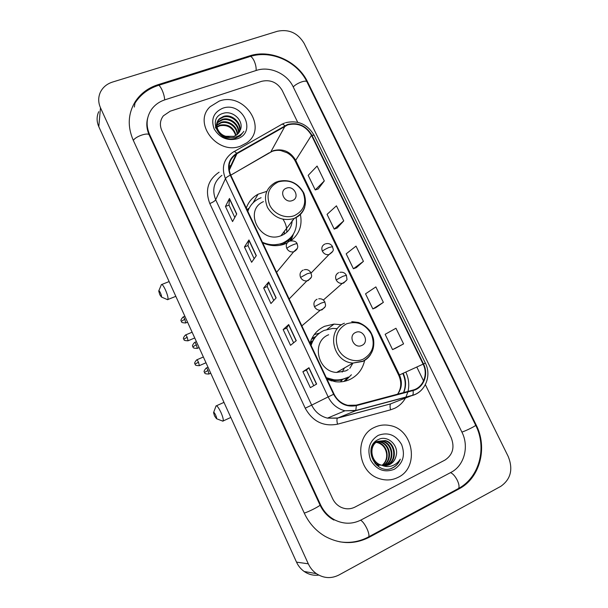 <?xml version="1.0" encoding="UTF-8"?>
<svg xmlns="http://www.w3.org/2000/svg" width="608" height="608" viewBox="0 0 608 608"><rect width="100%" height="100%" fill="white"/><g stroke="black" fill="none" stroke-linecap="round" stroke-linejoin="round"><path stroke-width="0.91" d="M341.597 324.786L334.05 324.094L324.649 326.283C317.376 329.642 312.489 335.266 310.004 343.155M327.104 379.415L335.502 381.74C340.594 382.31 345.405 381.55 349.927 379.468C357.785 375.539 362.687 369.193 364.625 360.415M266.714 191.398L258.088 194.203C252.373 197.334 248.444 201.97 246.293 208.103M262.679 242.843C269.732 245.989 276.746 246.506 283.731 244.386L287.143 243.018M311.858 338.458L315.636 336.604M342.213 380L341.567 380.555M290.913 240.776C299.379 234.05 302.533 225.234 300.367 214.32M290.016 241.011L290.791 238.032M344.28 381.353L347.715 377.332M319.534 333.108L314.237 334.605M219.237 101.088L210.178 106.666C192.356 122.922 217.482 155.564 240.631 146.08L246.734 142.857C268.44 128.166 244.18 91.572 219.237 101.088L210.178 106.666C192.356 122.922 217.482 155.564 240.631 146.08L246.734 142.857C268.44 128.166 244.18 91.572 219.237 101.088M374.422 427.409C354.076 436.035 357.056 471.937 379.126 478.564C385.753 480.768 392.099 480.358 398.156 477.326C419.801 467.309 413.372 429.24 389.865 425.524C384.469 424.43 379.324 425.06 374.422 427.409C354.076 436.035 357.056 471.937 379.126 478.564C385.753 480.768 392.099 480.358 398.156 477.326C419.801 467.309 413.372 429.24 389.865 425.524C384.469 424.43 379.324 425.06 374.422 427.409M287.713 124.891C297.89 122.474 305.816 125.94 311.478 135.295L423.107 364.131C428.397 374.308 423.252 387.646 412.878 390.1L356.22 405.156L347.784 405.308C341.597 403.765 337.014 400.026 334.035 394.09L230.698 175.036C227.324 166.41 229.14 159.456 236.147 154.158L287.713 124.891M287.516 124.488L236.664 153.3C228.851 158.62 226.716 165.916 230.272 175.188L333.61 394.288C338.869 403.659 346.454 407.444 356.356 405.627L413.022 390.564C423.654 388.048 428.921 374.376 423.502 363.941L311.874 135.151C306.067 125.567 297.95 122.01 287.516 124.488M395.436 348.308L403.568 343.892L395.96 328.252L385.138 334.309L392.555 349.623L395.519 348.278M375.759 307.716L383.367 302.358L375.858 286.915L365.537 293.816L372.856 308.94L375.843 307.686M318.204 188.966L324.307 180.918L317.087 166.06L308.188 175.362L315.24 189.932L318.288 188.944M337.151 228.053L343.74 220.879L336.429 205.831L327.066 214.358L334.202 229.102L337.235 228.023M356.334 267.634L363.424 261.349L356.014 246.111L346.18 253.832L353.408 268.766L356.417 267.604M445.018 460.043C452.823 454.792 454.875 447.344 451.189 437.707L425.364 384.651L451.189 437.707C454.875 447.344 452.823 454.792 445.018 460.043L355.004 507.072L445.018 460.043M423.571 380.95L416.792 367.027L423.571 380.95M297.692 122.284L282.165 90.372C277.339 82.399 270.514 79.374 261.706 81.297L170.21 111.196L163.347 115.847C160.048 120.255 159.524 125.134 161.789 130.484L332.606 498.644C334.499 502.588 337.326 505.484 341.103 507.308C345.83 509.398 350.466 509.322 355.004 507.072C350.466 509.322 345.83 509.398 341.103 507.308C337.326 505.484 334.499 502.588 332.606 498.644L161.789 130.484C159.524 125.134 160.048 120.255 163.347 115.847L170.21 111.196L261.706 81.297C270.514 79.374 277.339 82.399 282.165 90.372L297.692 122.284M316.639 384.058L310.361 387.653L302.89 371.708L308.963 367.726L316.639 384.058M256.318 255.649L251.628 262.291L244.446 246.962L248.946 239.955L256.318 255.649M236.74 213.978L232.552 221.578L225.462 206.446L229.467 198.489L236.74 213.978M296.263 340.678L290.525 345.314L283.153 329.582L288.694 324.558L296.263 340.678M276.154 297.882L270.948 303.529L263.674 288.002L268.683 281.975L276.154 297.882M263.674 288.002L267.208 286.543M273.752 300.489L267.201 286.528L268.683 281.975M283.153 329.582L286.687 328.054L288.694 324.558M225.462 206.446L229.011 205.124M234.81 217.482L228.996 205.094L229.467 198.489M244.446 246.962L247.988 245.571L248.946 239.955M302.89 371.708L306.417 370.112L308.963 367.726M363.424 261.349L353.408 268.766M343.74 220.879L334.202 229.102M324.307 180.918L315.24 189.932M383.367 302.358L372.856 308.94M403.568 343.892L392.555 349.623M254.152 258.712L247.973 245.548M293.611 342.821L286.68 328.039M313.743 385.715L306.417 370.105M361.038 519.992L450.992 472.378C464.276 465.698 469.315 446.546 461.943 432.182L293.117 86.716C287.022 73.614 269.709 65.846 256.432 70.399L164.905 99.826C159.418 101.635 155.025 104.743 151.734 109.144C146.414 116.903 145.7 125.37 149.598 134.55L320.56 504.83C323.768 511.602 328.556 516.663 334.917 520.022C343.763 524.278 352.473 524.271 361.038 519.992M500.756 486.362C510.773 479.279 513.281 469.368 508.273 456.616L304.099 43.305C297.783 32.969 288.914 28.948 277.484 31.244L112.48 82.08C106.879 83.896 102.851 87.256 100.404 92.165C98.124 97.204 98.146 102.41 100.48 107.768L308.302 563.806C310.179 567.857 312.869 571.132 316.365 573.625C323.737 578.406 331.284 578.854 339.006 574.963L500.756 486.362M98.732 111.69C96.55 116.546 96.573 121.539 98.792 126.677L296.522 562.142C298.3 566.002 300.854 569.118 304.19 571.49C308.666 574.545 313.53 575.746 318.774 575.1M458.987 488.9C480.13 478.032 487.836 447.564 476.125 424.893L307.572 81.898C297.867 61.203 270.59 48.845 249.424 55.928L157.86 84.74C148.139 87.886 140.6 93.526 135.242 101.658C128.03 113.574 127.338 126.365 133.16 140.03L304.304 513.182C309.016 523.237 315.985 530.982 325.204 536.408C339.978 544.32 354.616 544.616 369.117 537.305L458.987 488.9L457.444 489.052L458.607 488.429C459.473 486.81 459.048 484.112 457.315 480.335C455.126 476.117 452.846 473.556 450.475 472.652M147.204 121.091L146.992 121.79M215.673 127.908L216.554 127.026M216.896 126.745L220.142 125.073C228.228 123.796 233.548 127.216 236.102 135.341M215.764 128.22L216.402 127.163M216.98 127.186L219.868 125.772C227.696 124.48 232.978 127.741 235.722 135.561M215.43 127.102L215.642 126.677M215.832 126.342L216.509 125.37M216.767 125.058L221.251 122.223C228.41 119.829 237.705 126.396 237.454 134.353M215.772 126.722L216.494 125.772M216.775 125.468L220.97 122.938C227.962 120.62 237.067 126.791 237.143 134.611M215.673 127.938L216.737 123.804M216.927 123.462L218.584 121.448L222.376 119.343C230.219 116.614 240.213 124.921 238.564 133.22M215.506 127.384L216.653 124.184M216.866 123.85L218.31 122.17L222.087 120.065C229.763 117.42 239.59 125.278 238.306 133.517M240.38 129.899C244.211 120.832 232.872 110.276 223.577 113.232C206.477 117.412 218.546 143.64 235.349 138.297L240.282 135.804L243.861 131.343C241.68 134.322 238.739 136.268 235.045 137.172C231.876 137.879 228.806 137.575 225.834 136.276L233.974 136.344L237.211 134.558L239.978 130.963M225.834 136.276C217.474 134.072 213.796 123.409 219.701 118.537L223.508 116.417C232.066 113.384 242.615 123.447 239.453 131.974M230.44 137.484C219.648 138.776 212.078 125.294 219.42 119.267L223.227 117.154C231.602 114.19 242.022 123.819 239.248 132.301M222.65 108.262C213.613 112.374 210.771 119.236 214.115 128.858C219.541 137.803 227.232 141.124 237.181 138.814C257.534 132.529 242.326 100.86 222.65 108.262M159.79 294.713L161.424 297.023C161.736 296.567 161.424 295.237 160.489 293.018C159.509 290.989 158.916 290.32 158.726 291.019L159.79 294.713M161.28 284.673C162.024 283.898 163.43 285.676 165.498 290.008C167.489 294.66 168.31 297.821 167.952 299.486L166.934 299.402M292.349 200.564C300.337 197.858 294.12 184.946 286.414 188.184C278.38 190.828 284.605 203.862 292.349 200.564M263.454 201.62C243.124 210.482 260.163 244.12 280.911 235.767L281.519 235.539C288.078 232.651 291.635 227.658 292.212 220.56M262.405 242.25C268.766 245.085 275.082 245.526 281.367 243.55L282.652 243.086C293.375 237.941 297.874 229.406 296.134 217.497M284.187 234.217L284.415 231.048M249.455 207.647L247.737 211.158M270.735 245.313L282.15 243.74M261.098 197.699L258.529 198.846C253.331 201.636 249.766 205.8 247.828 211.356M286.794 232.271C286.953 227.643 285.692 223.311 283.016 219.283M290.069 240.996L291.202 237.477M247.502 210.657L248.801 208.331L246.992 209.578M293.398 234.11L291.019 240.7M214.54 415.918L216.494 418.692C216.798 418.319 216.516 417.118 215.65 415.089C214.495 412.726 213.796 411.912 213.56 412.642L214.54 415.918M215.931 406.015C216.82 405.232 218.492 407.375 220.947 412.437C222.779 416.67 223.531 419.497 223.197 420.941L222.14 420.88M361.836 345.428C369.786 342.182 363.272 328.662 355.619 332.47C347.632 335.654 354.152 349.304 361.836 345.428M328.677 334.757C311.136 341.369 317.3 371.648 336.604 372.446L345.846 370.88L348.209 369.558M337.007 328.654L332.72 328.442L324.117 330.418C317.642 333.412 313.295 338.428 311.091 345.458M342.16 372.111L344.478 367.939M349.79 368.372L352.952 363.082M315.362 336.916L311.463 339.279M319.132 333.42C315.233 336.338 312.466 340.168 310.825 344.896M326.663 378.465L333.359 380.144C337.797 380.6 341.992 379.924 345.944 378.108M326.298 377.697L333.997 379.795C338.443 380.251 342.646 379.574 346.606 377.758M343.976 381.414L348.179 377.021M310.278 343.733L311.539 341.21L310.612 341.324M351.401 374.756L345.086 381.17M382.044 465.287C385.692 462.278 387.182 458.272 386.521 453.279C385.442 447.716 382.462 444.182 377.598 442.685L378.176 442.525C387.516 444.494 390.716 459.64 382.143 465.318M373.981 442.928L375.508 441.978L382.865 441.233C393.239 443.346 395.481 460.841 385.282 465.348L384.644 465.637M374.437 442.411L382.265 441.4C392.624 443.506 394.866 460.97 384.682 465.462L384.332 465.629M381.71 465.204C384.568 465.971 387.288 465.72 389.88 464.436C393.057 462.711 395.094 460.005 395.99 456.304C399.479 445.634 387.691 434.811 378.609 439.409C361.806 446.356 375.379 475.806 392.114 468.137L392.928 467.75C396.408 465.895 398.863 463.038 400.3 459.184C398.134 462.589 395.154 464.884 391.37 466.055C388.117 466.974 384.894 466.693 381.71 465.204L381.406 465.112C370.66 462.506 368.44 445.421 377.857 441.324L385.259 440.572C395.702 442.708 397.974 460.332 387.699 464.862L385.867 465.599M379.012 465.599L374.984 463.562M380.806 465.234C370.082 462.627 367.863 445.58 377.264 441.492L384.659 440.739C395.078 442.867 397.351 460.461 387.091 464.983L385.563 465.622M378.419 465.713L376.223 464.831M395.99 456.304C394.919 460.081 392.776 462.817 389.538 464.497L386.779 465.477M375.144 442.176L376.086 442.191M376.413 442.214L378.176 442.525M374.878 442.328L375.835 442.373M376.162 442.404L377.598 442.685M374.878 441.955L377.158 441.552M377.469 441.537L380.502 441.887C390.518 443.946 393.095 460.651 383.397 465.546M374.862 441.963L376.884 441.697M377.196 441.689L379.916 442.046C389.758 444.083 392.51 460.393 383.086 465.5M378.199 435.366C369.345 441.081 366.829 449.342 370.675 460.15C376.572 469.946 384.454 472.986 394.326 469.27C403.081 463.387 405.506 455.134 401.599 444.501C395.808 434.864 388.003 431.824 378.199 435.366M400.3 459.184C398.362 463.805 395.268 466.914 391.02 468.51M311.478 135.295L295.708 160.292C290.419 151.498 282.978 148.284 273.395 150.64L230.751 175.15M405.81 372.058C408.743 378.358 409.48 384.803 408.014 391.392M407.877 391.932L405.886 397.229M405.407 398.134C402.884 402.61 399.365 405.969 394.85 408.226L390.617 409.815L337.562 424.186C323.426 426.839 312.649 421.511 305.224 408.196L209.806 203.536C204.812 190.281 207.913 179.839 219.108 172.201M413.022 390.564C413.394 392.882 413.227 394.463 412.52 395.306L394.645 402.253M403.742 392.525C406.342 386.194 406.152 379.772 403.18 373.259M234.141 151.582L281.177 124.701C281.922 123.728 283.115 124.07 284.772 125.734M333.61 394.288L328.153 396.902L225.454 178.691C226.092 177.582 227.696 176.419 230.272 175.188M356.356 405.627L355.771 410.651L344.956 410.788C337.394 408.804 331.793 404.176 328.153 396.902L311.676 405.126C315.073 411.95 320.332 416.29 327.454 418.137L337.645 417.985L390.648 403.872C389.857 404.951 389.85 406.934 390.617 409.815M221.912 175.332C213.879 181.64 211.797 189.78 215.68 199.766L225.454 178.691C221.304 168.104 223.486 159.509 231.99 152.912L233.282 152.068C233.898 151.156 235.03 151.559 236.664 153.3M422.18 389.249C419.467 392.358 416.123 394.463 412.148 395.557L355.771 410.651L337.387 418.182C336.741 419.239 336.794 421.238 337.562 424.186M423.502 363.941L425.342 363.044L314.176 135.364L311.874 135.151M228.988 166.493L230.979 165.346M209.806 203.536C212.876 202.304 214.837 201.05 215.68 199.766L311.676 405.126L305.224 408.196M397.655 394.144C401.903 388.36 402.504 381.968 399.464 374.961L295.708 160.292L295.473 161.546M423.107 364.131L398.742 375.288L295.427 161.462C293.565 157.776 290.799 154.888 287.113 152.79L280.767 150.548C277.438 150.032 274.132 150.472 270.834 151.878L285.038 126.107M236.93 153.68L229.208 170.354M269.405 152.707L230.766 175.188M276.024 298.026L268.569 282.165M256.196 255.824L248.847 240.183M236.634 214.176L229.391 198.748M296.111 340.799L288.557 324.71M316.479 384.157L308.811 367.84M369.117 537.305L367.87 537.274L368.767 536.796C369.314 535.298 368.706 532.578 366.943 528.633C364.754 524.187 362.649 521.375 360.643 520.197M313.416 95L475.646 425.182C476.467 425.585 466.64 430.548 461.905 432.106M304.251 513.076C308.256 512.073 320.933 505.552 319.983 504.99L149.249 135.113C146.65 129.284 146.133 123.576 147.698 117.99M133.334 140.41C135.637 136.26 148.474 132.02 149.249 135.113M134.991 103.147C140.38 94.757 147.972 88.905 157.784 85.599C158.703 84.618 160.094 86.009 161.948 89.756C163.62 93.51 164.525 96.892 164.677 99.902M158.711 85.31L249.212 56.795C250.519 55.723 252.107 56.977 253.984 60.564C255.618 64.174 256.333 67.48 256.128 70.498M250.435 56.415C271.51 49.75 297.532 61.803 307.002 81.951C306.394 79.504 296.537 83.083 293.238 86.967M296.522 562.142L308.302 563.806M98.792 126.677L100.48 107.768M475.57 425.03L476.125 424.893M157.67 85.637L157.86 84.74M249.067 56.84L249.424 55.928M307.26 82.468L307.572 81.898M319.937 504.891L320.56 504.83M149.401 135.447L149.598 134.55M294.561 215.559C304.053 210.588 306.88 202.859 303.042 192.386C297.168 182.719 288.96 179.216 278.426 181.868C268.827 186.671 265.901 194.393 269.663 205.04C273.919 214.16 285.669 219.1 294.561 215.559M276.838 181.807L275.097 182.605C265.757 188.396 263.241 196.718 267.55 207.564C273.912 217.596 282.606 221.289 293.634 218.644L294.28 218.409C299.478 216.258 302.944 212.58 304.684 207.358M281.838 244.91L288.891 240.206L292.608 235.304M363.303 359.115C372.704 353.392 375.372 345.017 371.306 334.012C365.218 323.95 356.919 320.568 346.423 323.866C336.908 329.414 334.149 337.782 338.139 348.984C342.593 358.538 354.472 363.288 363.303 359.115M344.44 323.22C325.972 330.129 332.622 362.155 352.997 363.06L362.733 361.433C365.986 359.898 368.592 357.618 370.546 354.578M331.071 380.859L341.924 380.091M311.083 273.045L328.928 254.623C335.897 250.048 332.371 248.93 332.584 246.681L328.989 247.471C325.85 248.809 323.646 250.063 322.377 251.218C323.882 253.855 326.063 254.995 328.928 254.623L332.584 251.522M324.885 244.051C322.012 245.579 321.184 247.973 322.377 251.218M187.173 337.242C186.314 335.456 185.729 334.719 185.417 335.023C181.648 339.469 184.406 338.679 183.791 339.226L187.173 337.242L188.085 340.761L194.727 337.964M187.864 340.86L188.085 340.761C182.233 340.746 184.619 339.15 183.791 339.226M339.88 272.308C342.821 271.844 344.994 272.84 346.393 275.302L342.874 276.29L336.178 279.938C337.546 282.408 339.568 283.564 342.258 283.412L343.657 283.039L346.271 280.44M338.656 272.65C335.791 274.223 334.97 276.655 336.178 279.938M198.474 362.193C197.585 360.346 196.977 359.579 196.658 359.89C192.911 364.397 195.662 363.554 195.046 364.116L198.474 362.193L199.371 365.636L205.99 362.771M199.15 365.735L199.371 365.636C193.466 365.651 195.905 364.063 195.046 364.116M184.802 319.246C183.928 317.444 183.335 316.707 183.016 317.034C179.147 321.548 181.959 320.773 181.336 321.343L184.802 319.246L185.736 322.924L187.56 322.172M289.986 241.026C294.021 240.593 296.415 241.551 297.183 243.899C296.902 243.512 295.617 243.762 293.33 244.644C290.13 245.997 287.956 247.266 286.801 248.444C288.359 251.172 290.639 252.305 293.634 251.841L297.35 248.36M289.438 241.209C286.49 242.752 285.616 245.161 286.801 248.444M185.501 323.023L185.736 322.924C179.732 322.878 182.202 321.282 181.336 321.343M196.376 344.766C195.48 342.897 194.864 342.129 194.53 342.464C190.684 347.016 193.496 346.226 192.873 346.788L196.376 344.766L197.304 348.354L199.097 347.586M304.289 269.762C307.01 269.078 309.236 270.096 310.977 272.802L307.192 273.737L300.572 277.43C301.978 279.969 304.068 281.132 306.858 280.926L308.172 280.569L311.038 277.537M303.179 270.081C300.246 271.67 299.372 274.117 300.572 277.43M197.06 348.452L197.304 348.354C191.277 348.369 193.747 346.742 192.873 346.788M208.05 370.485C207.123 368.554 206.477 367.756 206.135 368.091C202.304 372.704 205.124 371.883 204.493 372.438L208.05 370.485L208.954 373.988L210.733 373.213M301.849 325.873L320.234 310.232C328.145 306.759 324.847 304.251 324.9 301.978L321.184 303.096L314.48 306.69C315.742 309.039 317.657 310.217 320.234 310.232L322.096 309.799L324.824 307.025M317.057 299.212C314.123 300.846 313.257 303.339 314.48 306.69M208.719 374.095L208.954 373.988C202.928 374.072 205.367 372.392 204.493 372.438M253.034 202.882L258.088 194.203M327.127 329.331L334.05 324.094M402.777 373.449C405.726 379.901 405.984 386.278 403.545 392.578M395.458 401.941L390.648 403.872L337.387 418.182L327.454 418.137L344.956 410.788L356.083 410.408L412.52 395.306C425.478 391.841 431.802 375.455 425.342 363.044M284.62 123.036L282.15 124.146M285.562 122.702C297.95 119.958 307.473 124.161 314.146 135.303M236.147 154.158L229.079 169.457M397.586 394.166C401.356 388.459 401.736 382.166 398.742 375.288M475.646 425.182C487.122 447.473 479.606 477.204 458.607 488.429L368.767 536.796C359.7 541.698 350.01 543.37 339.69 541.812M307.002 81.951L313.363 94.901M333.914 520.06C327.841 516.747 323.198 511.723 319.983 504.99M304.19 571.49L316.365 573.625M134.33 107.046L135.242 101.658M217.216 125.043L217.489 124.328M218.31 122.17L218.584 121.448M219.42 119.267L219.701 118.537M161.424 297.023L167.709 299.736M175.826 296.332L167.952 299.486M277.712 181.48C289.18 178.82 297.905 182.696 303.871 193.108C307.716 204.341 304.524 212.762 294.295 218.378L280.911 235.767M280.866 244.203L281.367 243.55M169.123 281.58L161.842 284.453M158.855 290.715L161.166 285.198M288.374 241.786L288.899 240.198L292.456 235.524M216.494 418.692L222.954 421.2M230.812 417.438L223.197 420.941M351.736 321.632L358.507 322.498C363.136 324.315 367.012 327.195 370.15 331.14C371.952 334.271 373.076 336.984 373.54 339.272C374.832 349.038 371.336 356.326 363.044 361.129L352.997 363.06L336.604 372.446M333.359 380.144L333.997 379.795M223.972 402.374L216.478 405.764M213.674 412.33L215.825 406.547M341.97 380.084L340.465 381.877M325.614 243.816C328.647 243.056 330.965 243.998 332.561 246.65M185.638 334.932L192.12 332.219M323.365 300.033L342.258 283.412C346.013 281.261 347.556 279.695 346.872 278.715L346.4 275.325M196.878 359.792L203.368 357.002M183.251 316.935L184.878 316.274M276.594 272.331L293.634 251.841C298.346 249.348 297.738 246.141 297.73 246.248L297.183 243.899M194.765 342.357L196.407 341.666M289.15 298.954L306.858 280.926C314.078 277.081 310.939 275.067 310.977 272.802M318.714 298.809C321.427 298.49 323.486 299.539 324.885 301.956M206.37 367.984L208.035 367.262M379.916 442.046L380.502 441.887M382.265 441.4L382.865 441.233M384.659 440.739L385.259 440.572"/></g></svg>
